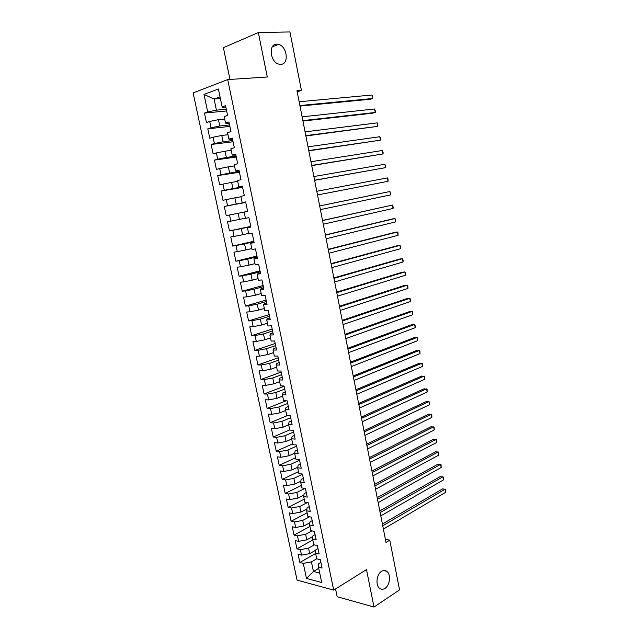 <?xml version="1.0" encoding="UTF-8"?>
<svg xmlns="http://www.w3.org/2000/svg" width="639" height="639" viewBox="0 0 639 639"><rect width="100%" height="100%" fill="white"/><g stroke="black" fill="none" stroke-linecap="round" stroke-linejoin="round"><path stroke-width="0.96" d="M381.595 571.314C383.408 570.212 385.109 570.188 386.691 571.25C391.188 574.046 390.086 585.356 384.99 588.375C383.136 589.541 381.395 589.573 379.766 588.455C375.269 585.596 376.499 574.189 381.595 571.314M276.759 44.155L278.484 44.363C287.238 46.2 289.323 64.427 280.785 64.363L278.828 64.132C270.097 62.199 268.188 43.867 276.759 44.155M335.547 588.95L337.16 596.714L374.015 607.05L399.551 589.869L389.782 540.155L385.397 539.268M193.13 92.927L297.063 580.092L333.686 590.116L227.716 79.571L193.13 92.927M227.716 79.571L267.294 77.015L258.348 32.565L223.394 47.677L229.976 79.428M220.391 98.51L214.089 99.029L203.993 94.428L207.699 111.937L204.456 113.071L206.461 122.536L209.712 121.442L211.054 127.76L207.795 128.83L209.8 138.24L213.059 137.225L214.384 143.511L211.126 144.502L213.114 153.871L216.381 152.929L217.707 159.191L214.44 160.101L216.413 169.431L219.688 168.552L221.006 174.782L217.731 175.629L219.704 184.911L222.979 184.104L224.297 190.302L221.014 191.077L222.971 200.311L226.254 199.584L227.564 205.75L224.273 206.453L226.222 215.639L229.521 214.984L230.815 221.118L227.524 221.749L229.465 230.895L232.764 230.312L234.058 236.414L230.751 236.981L232.684 246.079L235.991 245.56L237.277 251.638L233.97 252.133L235.895 261.191L239.202 260.736L240.488 266.79L237.173 267.214L239.082 276.224L242.405 275.84L243.675 281.863L240.36 282.222L242.261 291.192L245.584 290.873L246.854 296.871L243.531 297.159L245.424 306.081L248.755 305.833L250.017 311.8L246.686 312.024L248.571 320.906L251.902 320.722L253.164 326.665L249.825 326.817L251.702 335.659L255.041 335.547L256.295 341.45L252.948 341.538L254.817 350.34L258.164 350.292L259.41 356.171L256.055 356.195L257.916 364.957L261.271 364.965L262.509 370.82L259.154 370.78L261.008 379.494L264.362 379.574L265.6 385.397L262.238 385.293L264.075 393.975L267.445 394.119L268.668 399.91L265.305 399.742L267.134 408.377L270.505 408.585L271.727 414.36L268.356 414.128L270.177 422.722L273.556 422.986L274.77 428.729L271.391 428.442L273.212 436.996L276.591 437.324L277.797 443.043L274.419 442.683L276.224 451.198L279.61 451.589L280.817 457.284L277.43 456.869L279.227 465.344L282.622 465.791L283.82 471.454L280.425 470.983L282.214 479.418L285.609 479.929L286.807 485.568L283.404 485.033L285.186 493.428L288.588 493.995L289.779 499.61L286.376 499.011L288.149 507.374L291.552 508.005L292.734 513.588L289.331 512.933L291.096 521.256L294.507 521.943L295.681 527.502L292.271 526.792L294.028 535.075L297.447 535.817L298.613 541.353L295.194 540.578L296.943 548.829L300.37 549.628L301.536 555.139L298.109 554.309L299.851 562.52L315.618 553.47M203.993 94.428L218.394 88.989L222.14 106.857L223.378 107.735L225.934 107.504M318.725 568.351L313.445 571.482L306.464 578.431L321.697 582.512L318.486 567.192L322.072 568.087L320.315 559.66L316.728 558.798L315.554 553.19L319.141 554.029L317.375 545.562L313.789 544.763L312.615 539.124L316.193 539.907L314.412 531.4L310.842 530.658L309.651 524.994L313.23 525.713L311.441 517.167L307.87 516.488L306.68 510.801L310.25 511.456L308.461 502.869L304.891 502.246L303.701 496.535L307.263 497.126L305.458 488.5L301.896 487.94L300.697 482.197L304.26 482.733L302.447 474.066L298.892 473.563L297.686 467.796L301.241 468.267L299.419 459.561L295.865 459.121L294.651 453.331L298.205 453.738L296.376 444.984L292.83 444.616L291.608 438.785L295.154 439.137L293.317 430.335L289.779 430.031L288.556 424.176L292.095 424.464L290.25 415.622L286.711 415.382L285.481 409.503L289.012 409.719L287.159 400.837L283.628 400.661L282.39 394.75L285.921 394.902L284.059 385.98L280.537 385.868L279.291 379.933L282.813 380.013L280.944 371.043L277.422 371.003L276.176 365.037L279.69 365.053L277.813 356.043L274.299 356.067L273.045 350.076L276.551 350.02L274.666 340.97L271.16 341.058L269.898 335.036L273.404 334.916L271.503 325.818L267.997 325.978L266.735 319.923L270.233 319.74L268.324 310.594L264.826 310.826L263.556 304.739L267.046 304.483L265.129 295.29L261.639 295.593L260.361 289.483L263.851 289.155L261.926 279.922L258.436 280.289L257.15 274.147L260.632 273.748L258.699 264.466L255.217 264.913L253.923 258.739L257.405 258.268L255.456 248.938L251.982 249.458L250.688 243.251L254.154 242.708L252.197 233.339L248.731 233.93L247.429 227.692L250.895 227.077L248.922 217.659L245.464 218.314L244.154 212.052L247.612 211.365L245.64 201.892L242.181 202.635L240.863 196.333L244.314 195.574L242.333 186.061L238.882 186.868L237.556 180.541L241.007 179.703L239.01 170.142L235.567 171.028L234.233 164.67L237.676 163.752L235.671 154.143L232.237 155.109L230.895 148.711L234.329 147.721L232.308 138.064L228.89 139.102L227.54 132.68L230.967 131.61L228.938 121.905L225.519 123.023L224.169 116.57L227.588 115.419L225.551 105.659L222.14 106.857M306.464 578.431L303.277 563.374L299.851 562.52M297.175 91.84L301.424 90.411L296.967 90.77L386.02 542.439L389.782 540.155M315.81 550.147L309.691 553.638L308.533 548.134L314.3 544.875M301.536 555.139L309.691 553.638M300.37 549.628L308.533 548.134M318.486 567.192L318.733 563.686L320.89 562.424M312.862 536.48L306.792 539.843L305.626 534.308L311.896 530.873M298.613 541.353L306.792 539.843M297.447 535.817L305.626 534.308M315.554 553.19L315.834 549.812L317.998 548.581M309.899 522.75L303.876 525.985L302.702 520.426L309.524 516.799M295.681 527.502L303.876 525.985M294.507 521.943L302.702 520.426M312.615 539.124L312.918 535.873L315.099 534.667M306.904 508.956L300.945 512.063L299.771 506.479L307.199 502.645M292.734 513.588L300.945 512.063M291.552 508.005L299.771 506.479M309.651 524.994L309.987 521.863L312.183 520.689M303.892 495.105L298.006 498.077L296.823 492.469L304.931 488.42M289.779 499.61L298.006 498.077M288.588 493.995L296.823 492.469M306.68 510.801L307.047 507.797L309.252 506.647M300.849 481.191L295.05 484.027L293.868 478.387L302.479 474.226M286.807 485.568L295.05 484.027M285.609 479.929L293.868 478.387M303.701 496.535L304.092 493.659L306.305 492.541M297.782 467.213L292.079 469.913L290.889 464.241L299.555 460.2M283.82 471.454L292.079 469.913M282.622 465.791L290.889 464.241M300.697 482.197L301.121 479.458L303.349 478.371M294.683 453.171L289.1 455.727L287.901 450.032L296.608 446.11M280.817 457.284L289.1 455.727M279.61 451.589L287.901 450.032M297.686 467.796L298.133 465.184L300.37 464.13M291.664 439.025L286.104 441.477L284.898 435.758L293.66 431.948M277.797 443.043L286.104 441.477M276.591 437.324L284.898 435.758M294.651 453.331L295.138 450.846L297.391 449.824M288.676 424.783L283.093 427.164L281.887 421.413L290.689 417.73M274.77 428.729L283.093 427.164M273.556 422.986L281.887 421.413M291.608 438.785L292.127 436.445L294.387 435.447M285.689 410.478L280.066 412.778L278.852 407.003L287.702 403.441M271.727 414.36L280.066 412.778M270.505 408.585L278.852 407.003M288.556 424.176L289.1 421.964L291.368 421.005M282.678 396.1L277.03 398.321L275.808 392.522L284.706 389.079M268.668 399.91L277.03 398.321M267.445 394.119L275.808 392.522M285.481 409.503L286.056 407.426L288.341 406.492M279.65 381.659L273.971 383.807L272.749 377.976L281.695 374.662M265.6 385.397L273.971 383.807M264.362 379.574L272.749 377.976M282.39 394.75L282.997 392.809L285.298 391.915M276.615 367.153L270.904 369.214L269.674 363.359L278.676 360.164M262.509 370.82L270.904 369.214M261.271 364.965L269.674 363.359M279.291 379.933L279.93 378.128L282.238 377.266M273.564 352.576L267.821 354.557L266.583 348.67L275.633 345.603M259.41 356.171L267.821 354.557M258.164 350.292L266.583 348.67M276.176 365.037L276.847 363.375L279.171 362.545M270.497 337.927L264.722 339.828L263.484 333.917L272.581 330.978M256.295 341.45L264.722 339.828M255.041 335.547L263.484 333.917M273.045 350.076L273.748 348.551L276.08 347.76M267.421 323.206L261.615 325.027L260.361 319.093L269.514 316.281M253.164 326.665L261.615 325.027M251.902 320.722L260.361 319.093M269.898 335.036L270.632 333.662L272.981 332.895M264.322 308.421L258.483 310.155L257.229 304.188L266.431 301.512M250.017 311.8L258.483 310.155M248.755 305.833L257.229 304.188M266.735 319.923L267.501 318.693L269.866 317.966M261.215 293.565L255.344 295.218L254.082 289.219L263.332 286.671M246.854 296.871L255.344 295.218M245.584 290.873L254.082 289.219M263.556 304.739L264.354 303.653L266.735 302.958M258.092 278.636L252.189 280.202L250.919 274.179L260.217 271.767M243.675 281.863L252.189 280.202M242.405 275.84L250.919 274.179M260.361 289.483L261.191 288.54L263.587 287.877M254.953 263.635L249.018 265.121L247.74 259.067L257.094 256.782M240.488 266.79L249.018 265.121M239.202 260.736L247.74 259.067M257.15 274.147L260.424 272.733M251.798 248.563L245.823 249.961L244.545 243.874L253.955 241.734M237.277 251.638L245.823 249.961M235.991 245.56L244.545 243.874M253.923 258.739L257.245 257.509M248.627 233.419L242.62 234.729L241.334 228.618L250.792 226.605M234.058 236.414L242.62 234.729M232.764 230.312L241.334 228.618M250.688 243.251L254.05 242.205M245.44 218.203L239.401 219.425L238.115 213.282L244.162 212.092M230.815 221.118L239.401 219.425M229.521 214.984L238.115 213.282M247.429 227.692L250.839 226.837M245.711 202.259L236.166 204.041L234.872 197.866L240.959 196.772M227.564 205.75L236.166 204.041M226.254 199.584L234.872 197.866M242.516 186.939L232.923 188.585L231.614 182.387L237.732 181.372M224.297 190.302L232.923 188.585M222.979 184.104L231.614 182.387M242.181 202.635L245.672 202.084M239.305 171.556L229.657 173.057L228.347 166.827L234.497 165.9M221.006 174.782L229.657 173.057M219.688 168.552L228.347 166.827M238.882 186.868L242.429 186.516M236.079 156.092L226.374 157.45L225.056 151.187L231.238 150.357M217.707 159.191L226.374 157.45M216.381 152.929L225.056 151.187M235.567 171.028L239.162 170.869M232.828 140.548L223.075 141.762L221.749 135.468L227.971 134.733M214.384 143.511L223.075 141.762M213.059 137.225L221.749 135.468M232.237 155.109L235.879 155.141M229.569 124.94L219.76 126.003L218.426 119.677L224.688 119.038M211.054 127.76L219.76 126.003M209.712 121.442L218.426 119.677M228.89 139.102L230.056 139.653L232.58 139.342M226.294 109.245L216.429 110.164L214.089 99.029L220.04 96.848M207.699 111.937L216.429 110.164M225.519 123.023L226.725 123.734L229.265 123.463M258.348 32.565L289.938 31.95L301.424 90.411M374.015 607.05L366.482 569.613L333.686 590.116M316.736 558.805L311.425 561.889L313.445 571.482L319.724 573.095M303.277 563.374L311.425 561.889M204.456 113.071L226.653 110.962M207.795 128.83L229.872 126.394M211.126 144.502L233.083 141.746M214.44 160.101L236.27 157.026M217.731 175.629L239.441 172.234M221.014 191.077L242.604 187.371M224.273 206.453L245.751 202.435M229.465 230.895L250.752 226.382M232.684 246.079L253.851 241.262M235.895 261.191L256.942 256.071M239.082 276.224L260.025 270.808M242.261 291.192L263.084 285.481M245.424 306.081L266.128 300.082M248.571 320.906L269.163 314.62M251.702 335.659L272.182 329.085M254.817 350.34L275.193 343.486M257.916 364.957L278.181 357.816M261.008 379.494L281.16 372.082M264.075 393.975L284.123 386.283M267.134 408.377L286.152 400.789M270.177 422.722L287.694 415.446M273.212 436.996L289.747 429.871M276.224 451.198L292.67 443.857M279.227 465.344L295.585 457.772M282.214 479.418L298.485 471.63M285.186 493.428L301.376 485.424M288.149 507.374L304.244 499.163M291.096 521.256L307.111 512.829M294.028 535.075L309.955 526.44M296.943 548.829L312.791 539.987M299.979 106.074L370.173 99.253L372.657 98.51L299.875 105.539M372.01 95.011L372.673 96.169L372.657 98.51L372.01 95.011L299.132 101.753M302.934 121.067L372.761 113.159L375.245 112.456L302.846 120.611M374.598 108.973L375.516 111.49L375.245 112.456L374.598 108.973L302.103 116.849M305.881 135.987L377.825 126.346L305.809 135.62M377.178 122.88L377.833 123.974L377.825 126.346L377.178 122.88L305.067 131.874M308.805 150.836L380.389 140.173L308.749 150.564M379.75 136.722L380.389 137.776L380.389 140.173L379.75 136.722L308.014 146.834M311.72 165.621L382.945 153.943L311.688 165.429M382.314 150.508L383.2 152.905L382.945 153.943L382.314 150.508L310.953 161.723M314.62 180.334L385.493 167.658L314.604 180.23M384.862 164.239L385.74 166.587L385.493 167.658L384.862 164.239L313.877 176.54M387.394 177.906L388.017 178.856L388.025 181.308L317.503 194.959L388.025 181.308L387.394 177.906L316.784 191.285M319.676 205.966L389.926 191.508L390.549 194.903L320.395 209.624M319.668 205.926L389.926 191.508L390.788 193.785L390.549 194.903M322.559 220.575L392.434 205.063L393.065 208.442L323.278 224.217M322.535 220.455L392.434 205.063L393.297 207.292L393.065 208.442M325.427 235.12L394.942 218.554L395.565 221.917L326.138 238.746M325.387 234.92L392.442 218.953L394.942 218.554L395.541 219.401L395.565 221.917M328.278 249.601L397.434 231.989L398.057 235.336L328.989 253.212M328.222 249.314L394.934 232.348L397.434 231.989L398.025 232.804L398.057 235.336M331.122 264.011L399.918 245.368L400.541 248.699L331.833 267.605M331.05 263.651L397.418 245.688L399.918 245.368L400.501 246.151L400.541 248.699M333.949 278.356L402.394 258.691L403.009 262.006L334.652 281.935M333.862 277.917L399.894 258.971L402.394 258.691L403.217 260.768L403.009 262.006M336.769 292.638L404.854 271.95L405.469 275.257L337.472 296.2M336.665 292.119L402.354 272.198L404.854 271.95L405.43 272.669L405.469 275.257M339.573 306.856L407.307 285.162L407.922 288.453L340.267 310.394M339.453 306.257L404.806 285.369L407.307 285.162L407.874 285.849L407.922 288.453M342.36 321.002L409.751 298.317L410.358 301.592L343.055 324.532M342.224 320.331L407.243 298.485L409.751 298.317L410.31 298.972L410.358 301.592M345.14 335.092L412.179 311.417L412.786 314.684L345.827 338.606M344.988 334.341L409.671 311.552L412.179 311.417L412.73 312.04L412.786 314.684M347.904 349.118L414.607 324.46L415.206 327.711L348.59 352.608M347.736 348.287L412.091 324.556L414.607 324.46L415.39 326.345L415.206 327.711M350.651 363.072L417.019 337.448L417.618 340.683L351.338 366.554M350.476 362.169L414.503 337.512L417.019 337.448L417.555 338.007L417.618 340.683M353.391 376.97L419.416 350.38L420.015 353.607L354.078 380.437M353.199 375.996L416.908 350.412L419.416 350.38L419.943 350.915L420.015 353.607M356.123 390.804L421.812 363.264L422.403 366.474L356.802 394.255M355.915 389.75L419.296 363.256L421.812 363.264L422.331 363.759L422.403 366.474M358.838 404.575L424.192 376.091L424.783 379.286L359.517 408.009M358.615 403.457L421.676 376.051L424.703 376.555L424.783 379.286M361.538 418.289L426.564 388.863L427.156 392.05L362.217 421.708M361.307 417.091L424.048 388.792L427.068 389.303L427.156 392.05M364.23 431.94L428.921 401.588L429.512 404.759L364.901 435.343M363.982 430.67L426.405 401.476L429.424 401.995L429.512 404.759M366.914 445.527L431.277 414.256L431.86 417.411L367.577 448.913M366.65 444.185L428.753 414.112L431.772 414.631L431.86 417.411M369.582 459.058L433.617 426.868L434.2 430.015L370.245 462.428M369.302 457.644L431.101 426.692L434.105 427.219L434.2 430.015M372.233 472.525L435.95 439.432L436.533 442.571L372.896 475.879M371.946 471.047L433.426 439.225L436.437 439.76L436.533 442.571M374.877 485.936L438.274 451.949L438.849 455.064L375.54 489.274M374.574 484.386L435.75 451.701L438.753 452.236L438.849 455.064M377.513 499.283L440.591 464.409L441.166 467.516L378.168 502.613M377.194 497.669L438.066 464.138L441.062 464.673L441.166 467.516M380.133 512.574L442.891 476.822L443.466 479.913L380.788 515.889M379.798 510.888L440.367 476.51L443.354 477.053L443.466 479.913M382.745 525.809L445.183 489.178L445.758 492.262L383.392 529.108M382.394 524.052L442.659 488.843L445.647 489.386L445.758 492.262M386.691 571.25L383.592 570.523M278.484 44.363L272.31 46.871"/></g></svg>
